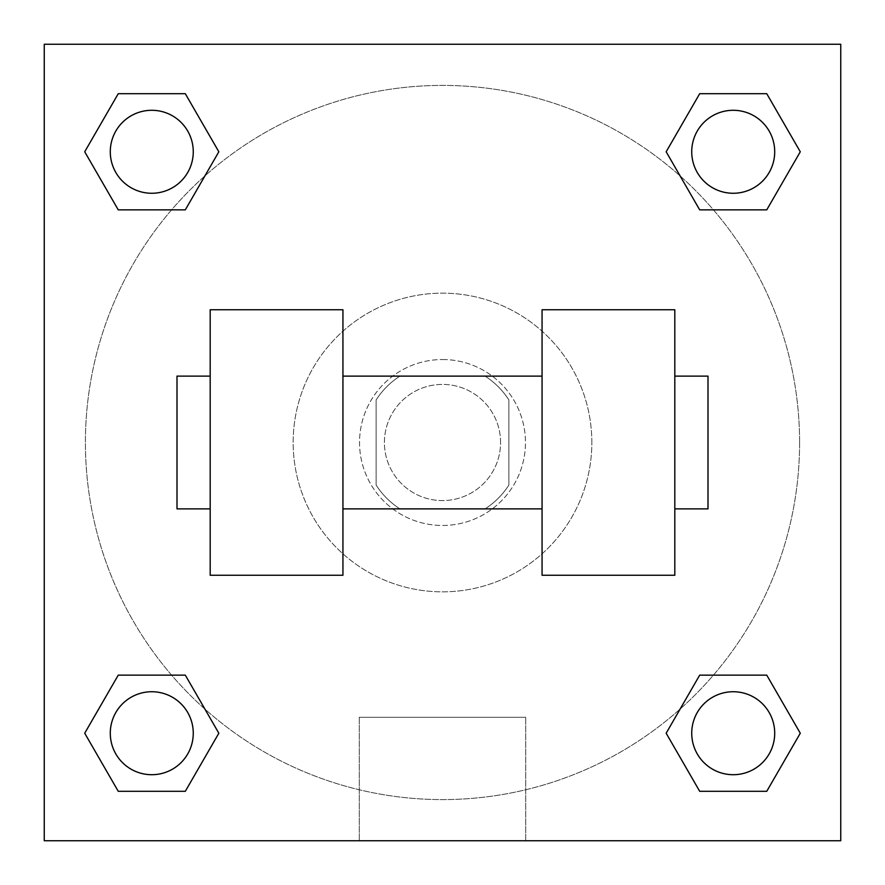 <?xml version="1.0" encoding="UTF-8"?>
<svg xmlns="http://www.w3.org/2000/svg" width="885" height="885" viewBox="0 0 885 885"><rect width="100%" height="100%" fill="white"/><g stroke="black" fill="none" stroke-linecap="round" stroke-linejoin="round"><path stroke-width="0.66" stroke-dasharray="4.42 3.32" d="M500.578 442.5A58.078 58.078 0 0 0 413.461 392.199A58.078 58.078 0 0 0 413.461 492.801A58.078 58.078 0 0 0 500.578 442.5A58.078 58.078 0 0 0 413.461 392.199A58.078 58.078 0 0 0 413.461 492.801A58.078 58.078 0 0 0 500.578 442.5M485.069 508.875L399.931 508.875A78.853 78.853 0 0 1 376.125 485.069L376.125 399.931A78.853 78.853 0 0 1 399.931 376.125L485.069 376.125A78.853 78.853 0 0 1 508.875 399.931L508.875 485.069A78.853 78.853 0 0 1 485.069 508.875L399.931 508.875A78.853 78.853 0 0 1 376.125 485.069L376.125 399.931A78.853 78.853 0 0 1 399.931 376.125L485.069 376.125A78.853 78.853 0 0 1 508.875 399.931L508.875 485.069A78.853 78.853 0 0 1 485.069 508.875M442.5 359.531A82.969 82.969 0 0 1 514.351 483.984A82.969 82.969 0 0 1 370.649 483.984A82.969 82.969 0 0 1 442.5 359.531A82.969 82.969 0 0 0 359.531 442.5A82.969 82.969 0 0 0 442.5 525.469A82.969 82.969 0 0 0 525.469 442.5A82.969 82.969 0 0 0 442.5 359.531M591.844 442.5A149.344 149.344 0 0 0 367.828 313.168A149.344 149.344 0 0 0 367.828 571.832A149.344 149.344 0 0 0 591.844 442.5A149.344 149.344 0 0 0 367.828 313.168A149.344 149.344 0 0 0 367.828 571.832A149.344 149.344 0 0 0 591.844 442.5M171.579 209.856L118.247 209.856L171.579 209.856L118.247 209.856L84.717 151.777L118.247 93.699L185.308 93.699L218.838 151.777L185.308 209.856L218.838 151.777L185.308 209.856L218.838 151.777L185.308 93.699L218.838 151.777M185.308 675.144L218.838 733.222L185.308 675.144L218.838 733.222L185.308 675.144L218.838 733.222L185.308 791.301L118.247 791.301L84.717 733.222L118.247 675.144L171.579 675.144M44.25 840.75L44.25 44.25L840.75 44.25L840.75 840.75L44.25 840.75L44.25 44.25L840.75 44.25L840.75 840.75L44.25 840.75L44.25 44.25L840.75 44.25L840.75 840.75L44.25 840.75L44.25 44.25L840.75 44.25L840.75 840.75L44.25 840.75M699.692 209.856L666.162 151.777L699.692 209.856L666.162 151.777L699.692 209.856L666.162 151.777L699.692 93.699L766.753 93.699L800.283 151.777L766.753 209.856L713.421 209.856M666.162 733.222L699.692 675.144L666.162 733.222L699.692 675.144L666.162 733.222L699.692 791.301L666.162 733.222L699.692 791.301L666.162 733.222L699.692 791.301L766.753 791.301L699.692 791.301L766.753 791.301L800.283 733.222L766.753 791.301M713.421 675.144L766.753 675.144L713.421 675.144L766.753 675.144L800.283 733.222M471.539 44.25L413.461 44.25L471.539 44.272M799.597 442.5A357.098 357.098 0 0 0 263.951 133.248A357.098 357.098 0 0 0 263.951 751.752A357.098 357.098 0 0 0 799.597 442.5A357.098 357.098 0 0 0 204.9 175.916A357.098 357.098 0 0 0 296.431 768.357A357.098 357.098 0 0 0 799.597 442.5M193.262 733.222A41.484 41.484 0 0 0 131.035 697.292A41.484 41.484 0 0 0 131.035 769.153A41.484 41.484 0 0 0 193.262 733.222A41.484 41.484 0 0 0 131.035 697.292A41.484 41.484 0 0 0 131.035 769.153A41.484 41.484 0 0 0 193.262 733.222A41.484 41.484 0 0 0 131.035 697.292A41.484 41.484 0 0 0 131.035 769.153A41.484 41.484 0 0 0 193.262 733.222A41.484 41.484 0 0 0 131.035 697.292A41.484 41.484 0 0 0 131.035 769.153A41.484 41.484 0 0 0 193.262 733.222A41.484 41.484 0 0 0 131.035 697.292A41.484 41.484 0 0 0 131.035 769.153A41.484 41.484 0 0 0 193.262 733.222M193.262 151.777A41.484 41.484 0 0 0 131.035 115.846A41.484 41.484 0 0 0 131.035 187.708A41.484 41.484 0 0 0 193.262 151.777A41.484 41.484 0 0 0 131.035 115.846A41.484 41.484 0 0 0 131.035 187.708A41.484 41.484 0 0 0 193.262 151.777A41.484 41.484 0 0 0 131.035 115.846A41.484 41.484 0 0 0 131.035 187.708A41.484 41.484 0 0 0 193.262 151.777A41.484 41.484 0 0 0 131.035 115.846A41.484 41.484 0 0 0 131.035 187.708A41.484 41.484 0 0 0 193.262 151.777A41.484 41.484 0 0 0 131.035 115.846A41.484 41.484 0 0 0 131.035 187.708A41.484 41.484 0 0 0 193.262 151.777M774.707 151.777A41.484 41.484 0 0 0 712.48 115.846A41.484 41.484 0 0 0 712.48 187.708A41.484 41.484 0 0 0 774.707 151.777A41.484 41.484 0 0 0 712.48 115.846A41.484 41.484 0 0 0 712.48 187.708A41.484 41.484 0 0 0 774.707 151.777A41.484 41.484 0 0 0 712.48 115.846A41.484 41.484 0 0 0 712.48 187.708A41.484 41.484 0 0 0 774.707 151.777A41.484 41.484 0 0 0 712.48 115.846A41.484 41.484 0 0 0 712.48 187.708A41.484 41.484 0 0 0 774.707 151.777A41.484 41.484 0 0 0 712.48 115.846A41.484 41.484 0 0 0 712.48 187.708A41.484 41.484 0 0 0 774.707 151.777M691.738 733.222A41.484 41.484 0 0 1 753.965 697.292A41.484 41.484 0 0 1 753.965 769.153A41.484 41.484 0 0 1 691.738 733.222A41.484 41.484 0 0 1 753.965 697.292A41.484 41.484 0 0 1 753.965 769.153A41.484 41.484 0 0 1 691.738 733.222M525.734 840.75L359.266 840.75L525.734 840.75L359.266 840.75L525.734 840.75L525.734 717.292L359.266 717.292L525.734 717.292L525.734 840.75M44.25 442.5L44.25 413.461L44.272 442.5M840.75 442.5L840.75 413.461L840.728 442.5M774.707 733.222A41.484 41.484 0 0 0 712.48 697.292A41.484 41.484 0 0 0 712.48 769.153A41.484 41.484 0 0 0 774.707 733.222A41.484 41.484 0 0 0 712.48 697.292A41.484 41.484 0 0 0 712.48 769.153A41.484 41.484 0 0 0 774.707 733.222A41.484 41.484 0 0 0 712.48 697.292A41.484 41.484 0 0 0 712.48 769.153A41.484 41.484 0 0 0 774.707 733.222M218.838 733.222L185.308 791.301L218.838 733.222L185.308 791.301L118.247 791.301L84.717 733.222L118.247 675.144M185.308 791.301L118.247 791.301L84.717 733.222M666.162 151.777L699.692 93.699L666.162 151.777L699.692 93.699L766.753 93.699L800.283 151.777L766.753 209.856M699.692 93.699L766.753 93.699L800.283 151.777M84.717 151.777L118.247 209.856L84.717 151.777L118.247 209.856L84.717 151.777L118.247 93.699L185.308 93.699L118.247 93.699L84.717 151.777L118.247 93.699M840.728 413.461L840.728 471.539L840.75 413.461M359.266 717.292L525.734 717.292L359.266 717.292L359.266 840.75L359.266 717.292M44.25 471.539L44.272 413.461L44.25 471.539M210.188 309.75L342.938 309.75L342.938 575.25L210.188 575.25L210.188 309.75M542.062 309.75L542.062 575.25L674.812 575.25L674.812 309.75L542.062 309.75M542.062 442.5L542.062 376.125L542.062 442.5M342.938 442.5L342.938 376.125L342.938 442.5M674.812 442.5L674.812 376.125L674.812 442.5M708 376.125L708 508.875M210.188 442.5L210.188 508.875L210.188 442.5M177 508.875L177 376.125"/><path stroke-width="1.33" d="M218.838 151.777L185.308 209.856L118.247 209.856L84.717 151.777L118.247 93.699L185.308 93.699L218.838 151.777L185.308 209.856L171.579 209.856M171.579 675.144L185.308 675.144L218.838 733.222L185.308 791.301L118.247 791.301L84.717 733.222L118.247 675.144L185.308 675.144M713.421 209.856L699.692 209.856L666.162 151.777L699.692 93.699L766.753 93.699L800.283 151.777L766.753 209.856L699.692 209.856M666.162 733.222L699.692 675.144L766.753 675.144L800.283 733.222L766.753 791.301L699.692 791.301L666.162 733.222L699.692 675.144L713.421 675.144M699.692 675.144L766.753 675.144L699.692 675.144M766.753 791.301L699.692 791.301L766.753 791.301L800.283 733.222M774.707 733.222A41.484 41.484 0 0 0 712.48 697.292A41.484 41.484 0 0 0 712.48 769.153A41.484 41.484 0 0 0 774.707 733.222M185.308 791.301L118.247 791.301L185.308 791.301L218.838 733.222M193.262 733.222A41.484 41.484 0 0 0 131.035 697.292A41.484 41.484 0 0 0 131.035 769.153A41.484 41.484 0 0 0 193.262 733.222M699.692 93.699L766.753 93.699L699.692 93.699L666.162 151.777M774.707 151.777A41.484 41.484 0 0 0 712.48 115.846A41.484 41.484 0 0 0 712.48 187.708A41.484 41.484 0 0 0 774.707 151.777M118.247 93.699L185.308 93.699L118.247 93.699L84.717 151.777M185.308 209.856L118.247 209.856L185.308 209.856M193.262 151.777A41.484 41.484 0 0 0 131.035 115.846A41.484 41.484 0 0 0 131.035 187.708A41.484 41.484 0 0 0 193.262 151.777M840.75 44.25L840.75 840.75L44.25 840.75L44.25 44.25L840.75 44.25M84.717 733.222L118.247 675.144M800.283 151.777L766.753 209.856M542.062 309.75L542.062 575.25L674.812 575.25L674.812 309.75L542.062 309.75M342.938 575.25L342.938 309.75L210.188 309.75L210.188 575.25L342.938 575.25M674.812 508.875L708 508.875L708 376.125L674.812 376.125M210.188 376.125L177 376.125L177 508.875L210.188 508.875M542.062 376.125L342.938 376.125M542.062 508.875L342.938 508.875"/></g></svg>
